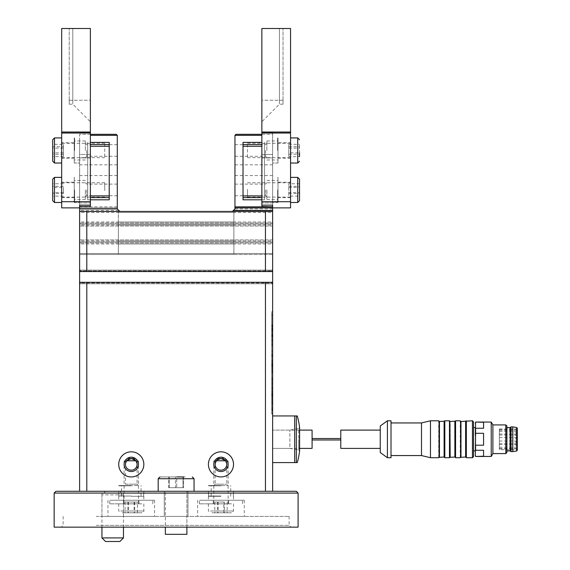 <?xml version="1.0" encoding="UTF-8"?>
<svg xmlns="http://www.w3.org/2000/svg" width="570" height="570" viewBox="0 0 570 570"><rect width="100%" height="100%" fill="white"/><g stroke="black" fill="none" stroke-linecap="round" stroke-linejoin="round"><path stroke-width="0.43" stroke-dasharray="2.85 2.14" d="M122.4 491.276L143.832 491.276L122.4 491.276M122.4 500.246L143.832 500.246L122.4 500.246M212.083 491.276L233.522 491.276L212.083 491.276M212.083 500.246L233.522 500.246L212.083 500.246M120.313 491.276L101.945 491.276L120.313 491.276M120.313 516.392L101.945 516.392L120.313 516.392M94.948 527.15L290.921 527.15L94.948 527.15M54.15 527.15L298.096 527.15M167.751 491.276L187.958 491.276L167.751 491.276M296.3 491.276L55.945 491.276M54.15 493.071L298.096 493.071M167.751 516.392L187.958 516.392L167.751 516.392M114.791 516.392L154.598 516.392L114.791 516.392M204.473 516.392L244.281 516.392L204.473 516.392M96.216 516.392L289.125 516.392L96.216 516.392M96.216 525.355L289.125 525.355L96.216 525.355M204.473 500.246L244.281 500.246L204.473 500.246M114.791 500.246L154.598 500.246L114.791 500.246M297.305 462.576L272.624 462.576L272.624 415.943L297.305 415.943M296.329 462.576L296.329 415.943M299.599 430.108L272.624 430.108L289.873 430.108L298.716 428.555L298.716 439.256L298.716 428.555L299.599 427.493L299.599 439.256C299.592 423.895 299.592 423.895 299.592 439.256C299.592 454.625 299.592 454.625 299.592 439.256L299.599 451.027L298.716 449.965L298.716 439.256L298.716 449.965L289.873 448.405L289.873 430.108L289.873 448.405L272.624 448.405L272.624 430.108L272.624 448.405L299.599 448.405M272.624 415.943L272.624 462.576M90.381 134.328L79.622 134.328L79.622 253.493L272.624 253.493L118.368 253.493L118.368 254.505L118.368 253.493L272.624 253.493L272.624 254.505L272.624 253.493L79.622 253.493L79.622 254.505L79.622 241.951L272.624 241.951L79.622 241.951L272.624 241.951L79.622 241.951L79.622 242.963L79.622 224.017L272.624 224.017L79.622 224.017L272.624 224.017L118.368 224.017L118.368 211.456L118.368 253.493L118.368 224.017L272.624 224.017L79.622 224.017L79.622 226.041L79.622 211.456L272.624 211.456L79.622 211.456L79.622 222.998L79.622 211.456L272.624 211.456L118.368 211.456L272.624 211.456L272.624 491.276L79.622 491.276L272.624 491.276M272.624 315.132L272.624 410.557L272.624 315.132L271.726 315.132L271.726 413.97L271.726 311.726L271.726 315.132L272.624 315.132M272.624 410.557L272.624 413.97L272.624 410.557L271.726 410.557L272.624 410.557M272.624 311.726L271.726 311.726L272.624 311.726M272.624 413.97L271.726 413.97L272.624 413.97M79.622 206.511L90.381 206.511L90.381 154.441L90.381 206.511L90.381 205.143L79.622 205.143L79.622 206.511L79.622 202.92L79.622 207.872L117.292 207.872L79.622 207.872L79.622 134.328L116.273 134.328L117.292 135.347L117.292 208.919L119.828 211.456L233.878 211.456L79.622 211.456L79.622 283.746L272.624 283.746L79.622 283.746L79.622 491.276M272.396 283.746L79.85 283.746L272.396 283.746L272.396 283.026L79.85 283.026L79.85 283.746M272.396 270.109L79.85 270.109L80.078 271.548L272.168 271.548L80.078 271.548L272.168 271.548L272.396 270.828L79.85 270.828L272.396 270.828L272.396 270.109L79.622 270.109L272.624 270.109L79.85 270.109M272.624 222.998L79.622 222.998L272.624 222.998M272.624 226.041L79.622 226.041L272.624 226.041M272.624 239.92L79.622 239.92L272.624 239.92M272.624 242.963L79.622 242.963L272.624 242.963M272.624 254.505L79.622 254.505L79.622 253.493L79.622 254.505L272.624 254.505M86.797 282.307L272.168 282.307L272.396 283.026L79.85 283.026L80.078 282.307L272.168 282.307L80.078 282.307L86.797 282.307L86.797 491.276M131.278 491.276L143.832 491.276L131.278 491.276M220.968 491.276L208.406 491.276L220.968 491.276M143.832 464.372A12.554 12.554 0 0 1 131.278 476.926A12.554 12.554 0 0 1 118.724 464.372A12.554 12.554 0 0 1 131.278 451.818A12.554 12.554 0 0 1 143.832 464.372A12.554 12.554 0 0 1 131.278 476.926A12.554 12.554 0 0 1 118.724 464.372A12.554 12.554 0 0 1 131.278 451.818A12.554 12.554 0 0 1 143.832 464.372A12.554 12.554 0 0 1 131.278 476.926A12.554 12.554 0 0 1 118.724 464.372A12.554 12.554 0 0 1 131.278 451.818A12.554 12.554 0 0 1 143.832 464.372M133.409 458.957L135.553 460.425L137.092 460.425L135.553 460.425L137.092 464.372C136.722 467.877 134.784 469.815 131.278 470.186C127.773 469.815 125.835 467.877 125.464 464.372L127.01 460.425L125.464 460.425L127.01 460.425L128.343 459.356M135.553 460.425L137.092 464.372A5.814 5.814 0 0 1 131.278 470.186A5.814 5.814 0 0 1 125.464 464.372L127.01 460.425M138.453 485.533L137.092 484.179L131.278 484.179L137.092 484.179L137.092 460.425L131.278 456.933L125.464 460.425L125.464 464.372A5.814 5.814 0 0 1 131.278 458.558A5.814 5.814 0 0 1 137.092 464.372C136.722 467.877 134.784 469.815 131.278 470.186C127.773 469.815 125.835 467.877 125.464 464.372L125.464 484.179L131.278 484.179L125.464 484.179L124.103 485.533L138.453 485.533L124.103 485.533M131.278 485.533L118.724 485.533L131.278 485.533M131.278 485.79L118.724 485.79L131.278 485.79M131.278 496.043L118.724 496.043L131.278 496.043M131.278 496.299L143.583 496.299L131.278 496.299M138.453 464.372A7.175 7.175 0 0 1 131.278 471.547A7.175 7.175 0 0 1 124.103 464.372A7.175 7.175 0 0 1 131.278 457.197A7.175 7.175 0 0 1 138.453 464.372M208.406 464.372A12.554 12.554 0 0 1 220.968 451.818A12.554 12.554 0 0 1 233.522 464.372A12.554 12.554 0 0 1 220.968 476.926A12.554 12.554 0 0 1 208.406 464.372A12.554 12.554 0 0 1 220.968 451.818A12.554 12.554 0 0 1 233.522 464.372A12.554 12.554 0 0 1 220.968 476.926A12.554 12.554 0 0 1 208.406 464.372A12.554 12.554 0 0 1 220.968 451.818A12.554 12.554 0 0 1 233.522 464.372A12.554 12.554 0 0 1 220.968 476.926A12.554 12.554 0 0 1 208.406 464.372M213.793 464.372A7.175 7.175 0 0 1 220.968 457.197A7.175 7.175 0 0 1 228.143 464.372A7.175 7.175 0 0 1 220.968 471.547A7.175 7.175 0 0 1 213.793 464.372M223.091 458.957L225.236 460.425L226.782 460.425L225.236 460.425L226.782 464.372A5.814 5.814 0 0 1 220.968 470.186A5.814 5.814 0 0 1 215.147 464.372A5.814 5.814 0 0 1 220.968 458.558A5.814 5.814 0 0 1 226.782 464.372C226.411 467.877 224.473 469.815 220.968 470.186C217.455 469.815 215.517 467.877 215.147 464.372L216.693 460.425L217.419 459.762M218.025 459.356L216.693 460.425L215.147 460.425L216.693 460.425L215.147 464.372L215.147 484.179L220.968 484.179L215.147 484.179L213.793 485.533L228.143 485.533L213.793 485.533M220.968 470.186C217.455 469.815 215.517 467.877 215.147 464.372L215.147 460.425L220.968 456.933L226.782 460.425L226.782 464.372C226.411 467.877 224.473 469.815 220.968 470.186M220.968 484.179L226.782 484.179L220.968 484.179M225.236 460.425L226.782 464.372L226.782 484.179L228.143 485.533M220.968 485.533L208.406 485.533L220.968 485.533M220.968 485.79L208.406 485.79L220.968 485.79M220.968 496.043L208.406 496.043L220.968 496.043M220.968 496.299L208.663 496.299L220.968 496.299M475.309 435.117L475.622 433.307L483.567 433.307L483.567 445.213L483.567 433.307L483.567 445.213L475.622 445.213L475.309 422.591M475.309 455.929L475.309 443.403M475.309 450.906L475.309 427.614L475.309 450.906M473.52 450.906L473.52 427.614M473.52 456.641L473.52 421.871M465.982 457.361L465.982 421.159M460.603 457.361L460.603 421.159M455.223 457.361L455.223 421.159M449.844 457.361L449.844 421.159M444.457 457.361L444.457 421.159M439.078 457.361L439.078 421.159M430.471 457.717L430.471 420.795M421.501 455.565L421.501 422.947M391.006 455.565L391.006 422.947L391.006 455.565M391.006 457.717L391.006 420.795M387.422 457.717L387.422 420.795M380.247 452.516L380.247 425.997M380.247 448.405L380.247 430.108L380.247 448.405M340.782 448.405L340.782 430.108M340.782 439.976L340.782 438.544L340.782 439.976M312.082 438.544L312.082 439.976L312.082 438.544M312.082 448.405L312.082 430.108M475.622 433.307L475.309 427.35M491.233 456.463L491.233 422.057M475.622 456.463L483.567 456.214L483.567 450.264L483.567 456.214L483.567 450.264L475.622 450.264L475.622 445.213M475.622 428.255L483.567 428.255L483.567 422.306L483.567 428.255L483.567 422.306L475.622 422.057M492.893 453.592L492.893 424.921M505.804 453.592L505.804 424.921M506.88 452.516L506.88 425.997M506.88 450.906L506.88 427.614L506.88 450.906M510.107 450.906L510.107 427.614M511.005 451.618L511.005 426.894M512.801 451.618L512.801 426.894M517.282 449.73L517.282 428.925L517.282 449.73L499.349 449.73L499.349 428.925L499.349 449.73M499.349 442.826L499.349 444.621L499.349 442.826M499.349 435.829L499.349 434.034L499.349 435.829M499.349 433.228L499.349 435.024L499.349 433.228M499.349 445.426L499.349 447.222L499.349 445.426M515.85 445.426L515.85 443.631L515.85 445.426M515.85 439.328L515.85 437.532L515.85 439.328M515.85 433.228L515.85 431.433L515.85 433.228M515.85 435.829L515.85 434.034L515.85 435.829M515.85 442.826L515.85 441.03L515.85 442.826M475.622 456.214L475.309 455.309M475.309 451.169L475.622 450.264M475.309 423.204L475.622 422.306M272.268 329.424L271.726 329.424L271.726 326.318L271.726 330.978L271.726 329.424L272.268 329.424L272.268 326.318L271.726 326.318L271.726 324.765L271.726 326.318L272.268 326.318L272.268 329.424M272.268 324.765L272.268 326.318L272.268 324.765L271.726 324.765M272.268 337.198L272.624 318.544L272.268 337.198M272.624 354.055L272.624 356.749L272.624 354.055M272.624 366.617L272.624 363.026L272.624 366.617M272.624 393.891L272.624 396.57L272.268 391.904L272.268 396.471L272.268 391.904L272.268 395.772L272.624 393.891L271.904 393.891L272.268 393.891M272.624 391.904L272.624 393.3L272.624 391.904M272.624 408.149L272.268 398.993L272.624 408.149M272.624 407.301L272.624 398.993L272.624 407.301M272.624 389.481L272.268 377.554L272.624 389.481M272.624 354.69L272.624 356.592L272.268 354.69M272.624 351.519L272.624 353.429L272.624 351.519M272.624 401.772L272.624 391.725L272.268 405.356L272.268 383.118L272.268 405.356L272.268 388.142L272.624 401.772M272.624 388.142L272.624 391.725L272.268 388.142M272.624 394.233L272.624 405.356L272.624 394.233M272.624 336.856L272.624 328.69L272.624 340.504L272.624 336.856L271.904 336.856L271.904 325.043L271.904 340.504L271.904 336.856L272.624 336.856L271.904 336.856M272.624 325.043L272.624 328.69L272.624 325.043L271.904 325.043L272.624 325.043M272.624 371.099L272.268 368.405L272.624 371.099M272.624 382.299L272.624 381.921L272.268 382.299M272.624 410.229L272.624 406.253L272.624 410.92L272.268 406.253L272.268 410.229M272.624 341.708L272.624 345.406L272.624 341.708L271.904 341.708L271.904 345.406L271.904 341.708L272.624 341.708M272.624 359.834L272.624 375.58L272.624 357.647L272.268 373.428L272.268 359.834M272.624 373.428L272.624 359.791L272.624 373.428M272.624 394.882L272.624 392.402L272.624 396.271L272.268 394.882M272.624 413.791L272.624 311.904L272.624 413.791L271.726 413.791L271.726 410.201L271.726 413.791L272.624 413.791M272.624 380.332L272.268 380.347L272.624 380.332M271.726 315.495L271.726 410.201L271.726 311.904L271.726 315.495L272.624 315.495L271.726 315.495M272.624 311.904L271.726 311.904L272.624 311.904M272.268 330.978L271.726 330.978M272.624 392.402L272.268 392.402M272.624 394.725L272.268 394.725M272.624 395.673L272.268 395.673M272.624 395.879L272.268 395.879M272.624 395.794L272.268 395.794M272.624 395.281L272.268 395.281M272.624 345.406L271.904 345.406L272.624 345.406M272.624 399.299L272.268 399.299M272.624 409.431L272.268 409.431M272.624 410.122L272.268 410.122M272.624 381.444L272.268 381.444M272.624 380.931L272.268 380.931M272.624 379.606L272.268 379.606M272.624 379.542L272.268 379.542M272.624 378.202L272.268 378.202M272.624 378.651L272.268 378.651M272.624 377.853L272.268 377.853M272.624 378.152L272.268 378.152M272.624 379.043L272.268 379.043M272.624 379.684L272.268 379.684M272.624 379.941L272.268 379.941M272.624 381.323L272.268 381.323M272.624 382.121L272.268 382.121M272.624 381.53L272.268 381.53M272.624 328.69L271.904 328.69M272.624 340.504L271.904 340.504L272.624 340.504M272.624 355.965L272.268 356.592L272.624 355.965M272.624 353.429L272.268 353.429M272.624 369.901L272.268 363.026L272.624 369.901M272.268 366.617L272.268 363.924L272.268 366.617M272.624 399.306L272.268 399.306M271.904 395.772L271.904 393.891L271.904 395.772L272.268 395.772M271.904 366.617L271.904 363.924L271.904 366.617M271.904 354.055L271.904 356.749L271.904 354.055M232.417 211.456L234.954 208.919L234.954 135.347L235.973 134.328L272.624 134.328L272.624 206.511L272.624 157.918L272.624 206.511L261.858 206.511L261.858 133.038L290.558 133.038L290.558 201.709L261.858 201.709M261.858 134.328L272.624 134.328L272.624 211.456M272.624 170.202L272.624 175.581L272.624 170.202M272.624 150.473L272.624 137.919L272.624 150.473M272.624 189.931L272.624 202.493L272.624 189.931M272.624 206.853L272.624 205.143L261.858 205.143M234.954 135.347L261.858 135.347M261.858 142.4L243.027 142.4L243.027 199.799L264.551 199.799L264.551 142.4L264.551 199.799L264.551 142.4L264.551 199.799L261.858 199.799M234.954 207.872L290.558 207.872L290.558 201.709M118.368 243.981L272.624 243.981M118.368 240.939L272.624 240.939M118.368 225.029L272.624 225.029M118.368 221.987L272.624 221.987M118.368 212.475L272.624 212.475M234.954 208.919L272.624 208.919M243.027 199.799L243.027 142.4L243.027 199.799M234.954 170.202L234.954 175.581L234.954 170.202M234.954 150.473L234.954 144.659L234.954 150.473M234.954 189.931L234.954 195.752L234.954 189.931M265.527 189.931L265.527 195.752L265.527 189.931M266.881 189.931L266.881 199.443L266.881 189.931M277.647 189.931L277.647 202.493L277.647 189.931M265.527 150.473L265.527 156.287L265.527 150.473M266.881 150.473L266.881 140.968L266.881 150.473M277.647 150.473L277.647 137.919L277.647 150.473M79.622 170.202L79.622 175.581L79.622 170.202M79.622 150.473L79.622 137.919L79.622 150.473M79.622 189.931L79.622 202.493L79.622 189.931M90.381 135.347L117.292 135.347M90.381 199.799L87.695 199.799L87.695 142.4L87.695 199.799L87.695 142.4L87.695 199.799L109.219 199.799L109.219 142.4L109.219 197.619L109.219 142.4L90.381 142.4M117.292 206.853L79.622 206.853M118.774 210.408L79.622 210.408M233.878 243.981L233.878 211.456L233.878 253.493L79.622 253.493L233.878 253.493L233.878 254.505L79.622 254.505L233.878 254.505L233.878 243.981L79.622 243.981M233.878 241.951L79.622 241.951L233.878 241.951M233.878 240.939L79.622 240.939M233.878 225.029L79.622 225.029M233.878 224.017L79.622 224.017L233.878 224.017M233.878 221.987L79.622 221.987M233.878 212.475L79.622 212.475M119.828 211.456L79.622 211.456M117.292 170.202L117.292 175.581L117.292 170.202M117.292 150.473L117.292 144.659L117.292 150.473M117.292 189.931L117.292 195.752L117.292 189.931M86.718 189.931L86.718 195.752L86.718 189.931M85.358 189.931L85.358 199.443L85.358 189.931M74.599 189.931L74.599 202.493L74.599 189.931M86.718 150.473L86.718 156.287L86.718 150.473M85.358 150.473L85.358 140.968L85.358 150.473M74.599 150.473L74.599 137.919L74.599 150.473M227.587 503.83L199.443 503.83L227.587 503.83M223.34 503.83L213.251 503.83L223.34 503.83M227.587 500.246L199.443 500.246L227.587 500.246M223.34 500.246L213.251 500.246L223.34 500.246M231.491 503.83L208.406 503.83L231.491 503.83M226.981 503.83L213.793 503.83L226.981 503.83M223.782 512.801L214.762 512.801L227.166 512.801L223.782 512.801L223.782 502.042L214.762 502.042L223.782 502.042M211.94 512.801L231.726 512.801L211.94 512.801M216.386 460.781L225.542 460.781M227.166 502.042L227.166 512.801M224.352 502.042L224.352 512.801M218.146 502.042L218.146 512.801M214.762 502.042L214.762 512.801M217.576 502.042L217.576 512.801M137.904 503.83L109.754 503.83L137.904 503.83M133.651 503.83L123.569 503.83L133.651 503.83M137.904 500.246L109.754 500.246L137.904 500.246M133.651 500.246L123.569 500.246L133.651 500.246M141.809 503.83L118.724 503.83L141.809 503.83M137.292 503.83L124.103 503.83L137.292 503.83M137.484 512.801L125.072 512.801L137.484 512.801L137.484 502.042L125.072 502.042L137.484 502.042M122.258 512.801L142.044 512.801L122.258 512.801M126.704 460.781L135.859 460.781M134.1 502.042L134.1 512.801M127.894 502.042L127.894 512.801M125.072 502.042L125.072 512.801M128.464 502.042L128.464 512.801M134.67 502.042L134.67 512.801M166.02 491.276L194.057 491.276L166.02 491.276M170.06 491.276L186.882 491.276L170.06 491.276M183.59 476.926L183.59 487.692L182.97 487.692L182.97 476.926L182.97 487.692L175.503 487.692L175.503 476.926L175.503 487.692L168.656 487.692L169.276 487.692L168.656 487.692L168.656 476.926L183.59 476.926L168.656 476.926L183.59 476.926L176.743 476.926L176.743 487.692L183.59 487.692L168.656 487.692L168.656 476.926L183.59 476.926L183.59 487.692L176.743 487.692L176.743 476.926M185.214 476.926L159.978 476.926L185.214 476.926M170.06 534.325L186.882 534.325L170.06 534.325M169.276 487.692L176.743 487.692L169.276 487.692L169.276 476.926L169.276 487.692M61.681 191.114L61.681 177.377L61.681 191.114M61.681 190.608L61.681 182.756L61.681 190.608M52.718 193.536L52.718 183.747L52.718 187.345L63.477 187.345L63.477 193.536L52.718 193.536M52.718 179.172L52.718 200.697M104.73 190.608L104.73 182.756L104.73 190.608M63.477 193.536L63.477 187.345M63.477 183.747L52.718 183.747M63.477 186.333L52.718 186.333M63.477 192.517L52.718 192.517M63.477 196.123L52.718 196.123M61.681 138.873L61.681 163.027L61.681 138.873M61.681 143.847L61.681 157.648L61.681 143.847M63.477 146.697L63.477 156.636L52.718 156.636L52.718 144.31L63.477 144.31L63.477 146.697L52.718 146.697M52.718 139.707L52.718 161.232M104.73 143.847L104.73 157.648L104.73 143.847M63.477 156.636L63.477 144.31M63.477 148.086L52.718 148.086M63.477 154.249L52.718 154.249M63.477 152.853L52.718 152.853M186.226 491.276L158.182 491.276L186.226 491.276M182.186 491.276L165.357 491.276L182.186 491.276M186.882 527.15L186.882 491.276L186.882 534.325L165.357 534.325L165.357 491.276L165.357 527.15M74.243 163.027L74.243 137.919L74.243 163.027L79.622 163.027L79.622 137.919L79.622 163.027L74.599 163.027M74.243 202.493L74.243 177.377L74.243 202.493L79.622 202.493L79.622 177.377L79.622 202.493L74.599 202.493M79.622 154.441L79.622 202.92L79.622 154.441L90.381 154.441L90.381 132.532L79.622 132.532L90.381 132.532L90.381 154.441L79.622 154.441M61.681 142.757L61.681 158.182L61.681 142.757L74.243 142.757L74.243 158.182L74.243 142.757M61.681 182.222L61.681 197.647L61.681 182.222L74.243 182.222L74.243 197.647L74.243 182.222M61.681 132.026L61.681 28.5L90.381 28.5L72.803 28.5L90.381 28.5L90.381 132.026L61.681 132.026L61.681 207.872L79.622 207.872M90.381 205.143L90.381 201.709L61.681 201.709M61.681 133.038L90.381 133.038L90.381 201.709M90.381 133.038L90.381 132.026M90.381 100.249L90.381 28.5L90.381 121.773L90.381 100.249L72.803 100.249L72.803 28.5L69.219 28.5L72.803 28.5L72.803 104.196L72.803 100.249L90.381 100.249M69.219 100.249L69.219 28.5L69.219 104.196L69.219 100.249L72.803 100.249L69.219 100.249M278.003 163.027L278.003 137.919L278.003 163.027L272.624 163.027L272.624 137.919L272.624 163.027L277.647 163.027M278.003 202.493L278.003 177.377L278.003 202.493L272.624 202.493L272.624 177.377L272.624 202.493L277.647 202.493M272.624 154.441L272.624 132.532L272.624 157.918L272.624 154.441L261.858 154.441L261.858 132.532L272.624 132.532L261.858 132.532L261.858 157.918L261.858 154.441L272.624 154.441M290.558 142.757L290.558 158.182L290.558 142.757L278.003 142.757L278.003 158.182L278.003 142.757M290.558 182.222L290.558 197.647L290.558 182.222L278.003 182.222L278.003 197.647L278.003 182.222M290.558 133.038L290.558 28.5L261.858 28.5L279.442 28.5L261.858 28.5L261.858 133.038M261.858 100.249L261.858 28.5L261.858 121.773L261.858 100.249L279.442 100.249L279.442 28.5L283.026 28.5L279.442 28.5L279.442 104.196L279.442 100.249L261.858 100.249M283.026 100.249L283.026 28.5L283.026 104.196L283.026 100.249L279.442 100.249L283.026 100.249M123.469 537.916L101.945 537.916M123.241 494.867L101.945 494.867L123.241 494.867M119.728 491.276L105.528 491.276L119.728 491.276M105.528 541.5L119.878 541.5M290.558 162.065L290.558 137.919L290.558 162.065M290.558 157.099L290.558 143.298L290.558 157.099M299.528 156.636L299.528 152.853L288.769 152.853L288.769 144.31L288.769 156.636L299.528 156.636L299.528 144.31L299.528 156.636M247.508 157.099L247.508 143.298L247.508 157.099M288.769 154.249L299.528 154.249M288.769 148.086L299.528 148.086M288.769 144.31L299.528 144.31M288.769 146.697L299.528 146.697M288.769 156.636L288.769 152.853M290.558 188.748L290.558 202.493L290.558 188.748M290.558 189.254L290.558 197.106L290.558 189.254M299.528 192.517L299.528 196.123L288.769 196.123L288.769 183.747L288.769 192.517L299.528 192.517L299.528 183.747L288.769 183.747M288.769 193.536L299.528 193.536L299.528 187.345L288.769 187.345M299.528 200.697L299.528 179.172M247.508 189.254L247.508 197.106L247.508 189.254M288.769 186.333L299.528 186.333M288.769 192.517L288.769 196.123M294.683 462.576L294.683 415.943M86.797 211.456L86.797 271.548M265.449 282.307L265.449 491.276M265.449 211.456L265.449 271.548M472.445 457.717L472.445 420.795M466.346 457.717L466.346 420.795M465.626 457.005L465.626 421.515M460.966 457.005L460.966 421.515M460.247 457.717L460.247 420.795M455.58 457.717L455.58 420.795M454.867 457.005L454.867 421.515M450.2 457.005L450.2 421.515M449.481 457.717L449.481 420.795M444.821 457.717L444.821 420.795M444.101 457.005L444.101 421.515M439.442 457.005L439.442 421.515M438.722 457.717L438.722 420.795M516.684 450.998L516.684 427.514M499.349 430.122L517.282 430.122M499.349 429.83L517.282 429.83M499.349 448.533L517.282 448.533M515.85 441.123L517.282 441.123M515.85 437.532L517.282 437.532M499.349 448.825L517.282 448.825M272.624 410.201L271.726 410.201L272.624 410.201M261.858 197.619L243.027 197.619M261.858 146.269L243.027 146.269M261.858 195.93L243.027 195.93M261.858 144.581L243.027 144.581M109.219 197.619L90.381 197.619M109.219 146.269L90.381 146.269M109.219 195.93L90.381 195.93M109.219 144.581L90.381 144.581M210.437 511.005L233.522 511.005L210.437 511.005M120.754 511.005L143.832 511.005L120.754 511.005M158.182 491.276L158.182 478.722L194.057 478.722L186.226 478.722L194.057 478.722L192.268 476.926M54.506 202.493L54.506 177.377M54.506 163.027L54.506 137.919M90.381 157.918L79.622 157.918L90.381 157.918M79.622 202.92L90.381 202.92L79.622 202.92M290.558 132.026L261.858 132.026M261.858 157.918L272.624 157.918L261.858 157.918M272.624 202.92L261.858 202.92L272.624 202.92M297.732 137.919L297.732 163.027M297.732 177.377L297.732 202.493M118.98 496.299L118.724 491.276L118.724 500.246M143.583 496.299L143.832 491.276L143.832 500.246M208.663 496.299L208.406 491.276L208.406 500.246M233.265 496.299L233.522 491.276L233.522 500.246M123.469 516.392L123.469 491.276M101.945 516.392L101.945 491.276M63.12 516.392L63.12 525.355L61.325 527.15M289.125 516.392L289.125 525.355L290.921 527.15M197.647 500.246L197.647 516.392M244.281 500.246L244.281 516.392M107.958 500.246L107.958 516.392M154.598 500.246L154.598 516.392M164.281 491.276L164.281 516.392L164.281 491.276M187.958 491.276L187.958 516.392L187.958 491.276M121.517 496.299L121.517 485.533M141.039 496.299L141.039 485.533M211.206 496.299L211.206 485.533M230.722 496.299L230.722 485.533M517.282 428.925L499.349 428.925M499.349 443.631L515.85 443.631M499.349 447.222L515.85 447.222M499.349 431.433L515.85 431.433M499.349 435.024L515.85 435.024M499.349 434.034L515.85 434.034M499.349 437.625L515.85 437.625M499.349 441.03L515.85 441.03M499.349 444.621L515.85 444.621M272.268 318.544L272.624 318.544M272.268 359.791L272.624 359.791M272.268 383.118L272.624 383.118M272.268 363.026L272.624 363.026M272.268 363.924L271.904 363.924M271.904 369.303L272.624 369.303M271.904 351.369L272.624 351.369M271.904 356.749L272.624 356.749M234.954 195.752L265.527 195.752L266.881 197.106M234.954 184.117L265.527 184.117L266.881 182.756M266.881 199.443L277.647 199.443M266.881 180.426L277.647 180.426M278.003 177.377L277.647 177.377M234.954 156.287L265.527 156.287L266.881 157.648M234.954 144.659L265.527 144.659L266.881 143.298M266.881 159.978L277.647 159.978M266.881 140.968L277.647 140.968M278.003 137.919L277.647 137.919M234.954 175.581L272.624 175.581M234.954 164.823L272.624 164.823M117.292 195.752L86.718 195.752L85.358 197.106M117.292 184.117L86.718 184.117L85.358 182.756M85.358 199.443L74.599 199.443M85.358 180.426L74.599 180.426M74.243 177.377L74.599 177.377M117.292 156.287L86.718 156.287L85.358 157.648M117.292 144.659L86.718 144.659L85.358 143.298M85.358 159.978L74.599 159.978M85.358 140.968L74.599 140.968M74.243 137.919L74.599 137.919M117.292 175.581L79.622 175.581M117.292 164.823L79.622 164.823M242.492 503.83L242.492 500.246M199.443 503.83L199.443 500.246M228.677 503.83L228.677 500.246M213.251 503.83L213.251 500.246M208.406 503.83L208.406 511.005L210.202 512.801M233.522 503.83L233.522 511.005L231.726 512.801M213.793 460.781L213.793 503.83M228.143 460.781L228.143 503.83M152.803 503.83L152.803 500.246M109.754 503.83L109.754 500.246M138.995 503.83L138.995 500.246M123.569 503.83L123.569 500.246M118.724 503.83L118.724 511.005L120.519 512.801M143.832 503.83L143.832 511.005C144.196 511.447 143.597 512.045 142.044 512.801M124.103 460.781L124.103 503.83M138.453 460.781L138.453 503.83M194.057 491.276L194.057 478.722M158.182 478.722L159.978 476.926M104.73 182.756L61.681 182.756M104.73 197.106L61.681 197.106M104.73 143.298L61.681 143.298M104.73 157.648L61.681 157.648M74.243 158.182L61.681 158.182M74.243 197.647L61.681 197.647M69.219 104.196L72.803 104.196L90.381 121.773M278.003 158.182L290.558 158.182M278.003 197.647L290.558 197.647M283.026 104.196L279.442 104.196L261.858 121.773M105.528 491.276L101.945 494.867L101.945 527.15M119.878 491.276L123.469 494.867L123.469 527.15M247.508 157.648L290.558 157.648M247.508 143.298L290.558 143.298M247.508 197.106L290.558 197.106M247.508 182.756L290.558 182.756"/><path stroke-width="0.85" d="M89.875 527.15L54.15 527.15L54.15 493.071L298.096 493.071L298.096 527.15L89.875 527.15M54.15 493.071L55.945 491.276L296.3 491.276L298.096 493.071M299.592 450.884L299.592 451.169A89.682 89.682 0 0 1 297.305 462.576L272.624 462.576M299.592 427.635L299.592 427.35A89.682 89.682 0 0 0 297.305 415.943L272.624 415.943M296.329 415.943L296.329 462.576M299.599 427.493L299.599 439.256C299.592 423.895 299.592 423.895 299.592 439.256C299.592 454.625 299.592 454.625 299.592 439.256L299.599 451.027M79.622 491.276L79.622 211.456L272.624 211.456L272.624 491.276M272.396 270.109L272.168 271.548L80.078 271.548L79.85 270.109M79.85 283.746L80.078 282.307L86.797 282.307L86.797 491.276M208.406 464.372A12.554 12.554 0 0 1 220.968 451.818A12.554 12.554 0 0 1 233.522 464.372A12.554 12.554 0 0 1 220.968 476.926A12.554 12.554 0 0 1 208.406 464.372M118.724 464.372A12.554 12.554 0 0 1 131.278 451.818A12.554 12.554 0 0 1 143.832 464.372A12.554 12.554 0 0 1 131.278 476.926A12.554 12.554 0 0 1 118.724 464.372M272.396 283.746L272.168 282.307L86.797 282.307M124.103 464.372A7.175 7.175 0 0 1 131.278 457.197A7.175 7.175 0 0 1 138.453 464.372A7.175 7.175 0 0 1 131.278 471.547A7.175 7.175 0 0 1 124.103 464.372M137.092 464.372A5.814 5.814 0 0 1 131.278 470.186A5.814 5.814 0 0 1 125.464 464.372A5.814 5.814 0 0 1 131.278 458.558A5.814 5.814 0 0 1 137.092 464.372M127.01 460.425L131.278 458.558L135.553 460.425M133.409 458.957L131.278 458.558L128.343 459.356M223.091 458.957L220.968 458.558L218.025 459.356M226.782 464.372A5.814 5.814 0 0 1 220.968 470.186A5.814 5.814 0 0 1 215.147 464.372A5.814 5.814 0 0 1 220.968 458.558A5.814 5.814 0 0 1 226.782 464.372M217.419 459.762L220.968 458.558L225.236 460.425M213.793 464.372A7.175 7.175 0 0 1 220.968 457.197A7.175 7.175 0 0 1 228.143 464.372A7.175 7.175 0 0 1 220.968 471.547A7.175 7.175 0 0 1 213.793 464.372M475.309 443.403L475.622 445.213L483.567 445.213L483.567 433.307L475.622 433.307L475.309 455.929L475.622 456.463L491.233 456.463L491.233 422.057L475.622 422.057L483.567 422.306L483.567 428.255L475.622 428.255L475.622 433.307M475.622 422.057L475.309 435.117M475.309 427.614L473.52 427.614L473.52 450.906L475.309 450.906M465.982 457.361L465.982 421.159L472.445 420.795L473.52 421.871L473.52 456.641L472.445 457.717L466.346 457.717L465.626 457.005L460.603 457.361L460.603 421.159L460.966 421.515L460.966 457.005M465.982 421.159L460.966 421.515M460.603 421.159L460.603 457.361M460.247 457.717L455.58 457.717L454.867 457.005L449.844 457.361L449.844 421.159L450.2 457.005M460.247 420.795L455.58 420.795L455.58 457.717M455.58 420.795L455.223 457.361M455.223 421.159L450.2 421.515M449.844 421.159L449.481 420.795L449.481 457.717L449.844 457.361M449.481 457.717L444.821 457.717L444.101 457.005L439.078 457.361L439.078 421.159L439.442 421.515L439.442 457.005M449.481 420.795L444.821 420.795L444.821 457.717M444.821 420.795L444.457 421.159L444.457 457.361M444.457 421.159L439.442 421.515M439.078 421.159L439.078 457.361M438.722 457.717L430.471 457.717L430.471 420.795L438.722 420.795M430.471 420.795L421.501 422.947L421.501 455.565L430.471 457.717M421.501 455.565L391.006 455.565M421.501 422.947L391.006 422.947M391.006 420.795L391.006 457.717L387.422 457.717L387.422 420.795L391.006 420.795M387.422 420.795L380.247 425.997L380.247 452.516L387.422 457.717M380.247 430.108L340.782 430.108L340.782 448.405L380.247 448.405M340.782 439.976L312.082 439.976M340.782 438.544L312.082 438.544M299.599 430.108L312.082 430.108L312.082 448.405L299.599 448.405M475.622 445.213L475.622 450.264L483.567 450.264L483.567 456.214L475.622 456.463M505.804 424.921L505.804 453.592L506.88 452.516L506.88 425.997L505.804 424.921L492.893 424.921L492.893 453.592L491.233 456.463M492.893 424.921L491.233 422.057M505.804 453.592L492.893 453.592M506.88 427.614L510.107 427.614L510.107 450.906L506.88 450.906M510.107 450.906L511.005 451.618L511.005 426.894L510.107 427.614M516.684 427.514L516.684 450.998L517.282 450.293L517.282 428.227L516.684 427.514L512.801 426.894L512.801 451.618L511.005 451.618M512.801 426.894L511.005 426.894M516.684 450.998L512.801 451.618M517.282 428.227L517.282 450.293M475.323 455.345L475.622 456.214M475.622 450.264L475.309 451.169M475.309 427.35L475.622 428.255M475.622 422.306L475.33 423.132M261.858 135.347L234.954 135.347L235.973 134.328L261.858 134.328M261.858 133.038L261.858 132.026L290.558 132.026L290.558 133.038L261.858 133.038L261.858 206.511L272.624 206.853L234.954 206.853L234.954 207.872L272.624 207.872L272.624 211.456M261.858 199.799L243.027 199.799L243.027 142.4L261.858 142.4M234.954 135.347L234.954 206.853M234.954 207.872L234.954 208.919L233.472 210.408L272.624 210.408M233.472 210.408L232.417 211.456M119.828 211.456L117.292 208.919L117.292 135.347L116.273 134.328L90.381 134.328M79.622 211.456L79.622 205.143L90.381 205.143L90.381 206.511L79.622 206.511M117.292 135.347L90.381 135.347M117.292 208.919L79.622 208.919M90.381 142.4L109.219 142.4L109.219 199.799L90.381 199.799M225.542 460.781L216.386 460.781M135.859 460.781L126.704 460.781M52.718 187.345L52.718 193.536M52.718 188.919L52.718 179.172L54.506 177.377L54.506 202.493L52.718 200.697L52.718 188.919M52.718 144.31L52.718 156.636M52.718 160.412L52.718 139.707L54.506 137.919L54.506 163.027L52.718 161.232L52.718 160.412M176.743 476.926L183.59 476.926M165.357 527.15L165.357 534.325L186.882 534.325L186.882 527.15M61.681 133.038L61.681 201.709L90.381 201.709L90.381 133.038L61.681 133.038L61.681 28.5L90.381 28.5L90.381 133.038M79.622 207.872L61.681 207.872L61.681 201.709M90.381 201.709L90.381 205.143M261.858 205.143L272.624 205.143L272.624 207.872L290.558 207.872L290.558 133.038M290.558 132.026L290.558 28.5L261.858 28.5L261.858 132.026M101.945 527.15L101.945 537.916L123.469 537.916L123.469 527.15M123.469 537.916L119.878 541.5L105.528 541.5L101.945 537.916M299.528 152.853L299.528 156.636M299.528 187.345L299.528 183.747M299.528 196.123L299.528 193.536M299.528 179.172L299.528 200.697L297.732 202.493L297.732 177.377L299.528 179.172M294.683 415.943L294.683 462.576M265.449 211.456L265.449 271.548M86.797 211.456L86.797 271.548M265.449 282.307L265.449 491.276M472.445 420.795L472.445 457.717M466.346 420.795L466.346 457.717M465.626 421.515L465.626 457.005M454.867 421.515L454.867 457.005M444.101 421.515L444.101 457.005M261.858 144.581L243.027 144.581M261.858 197.619L243.027 197.619M261.858 195.93L243.027 195.93M261.858 146.269L243.027 146.269M90.381 197.619L109.219 197.619M90.381 146.269L109.219 146.269M90.381 195.93L109.219 195.93M90.381 144.581L109.219 144.581M194.057 491.276L194.057 478.722L158.182 478.722L159.978 476.926M61.681 132.026L90.381 132.026M261.858 201.709L290.558 201.709M290.558 163.027L297.732 163.027L297.732 137.919L299.528 139.707M61.681 177.377L54.506 177.377M61.681 202.493L54.506 202.493M61.681 137.919L54.506 137.919M61.681 163.027L54.506 163.027M158.182 491.276L158.182 478.722M194.057 478.722L192.268 476.926M290.558 137.919L297.732 137.919M297.732 163.027L299.528 161.232M290.558 202.493L297.732 202.493M290.558 177.377L297.732 177.377"/></g></svg>
